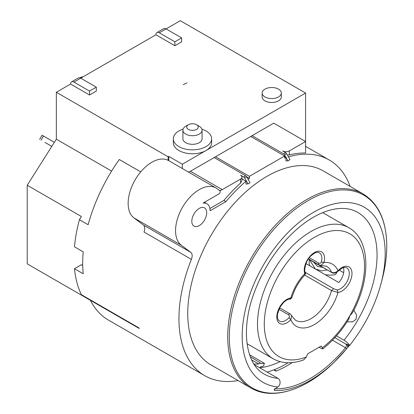 <?xml version="1.0" encoding="UTF-8"?>
<svg xmlns="http://www.w3.org/2000/svg" width="414" height="414" viewBox="0 0 414 414"><rect width="100%" height="100%" fill="white"/><g stroke="black" fill="none" stroke-linecap="round" stroke-linejoin="round"><path stroke-width="0.62" d="M155.912 34.776A4.787 2.763 60 0 1 156.906 32.587A4.787 2.763 60 0 1 159.297 32.82L174.879 41.814L181.653 37.907L181.653 41.814L174.879 45.726L155.912 34.776L80.73 78.184A4.787 2.763 -120 0 0 78.339 77.946L71.565 81.858A4.787 2.763 60 0 1 73.961 82.091L89.538 91.085L96.312 87.178L80.73 78.184L73.961 82.091M96.312 87.178L96.312 91.085L89.538 94.997L70.571 84.047L56.351 92.26L56.351 139.197L27.226 185.244L27.226 263.853L139.259 328.493A124.521 71.891 120 0 1 138.98 327.929L81.408 294.69A124.521 71.891 120 0 1 74.473 268.717L83.209 273.757A124.521 71.891 120 0 1 82.697 263.107A124.521 71.891 120 0 1 83.209 251.862L74.473 246.816A124.521 71.891 120 0 1 79.416 219.684L88.151 224.73A124.521 71.891 120 0 1 119.268 159.504L140.719 171.888M182.326 168.514L182.326 164.213L305.599 93.041L180.297 20.7L166.071 28.913A4.787 2.763 -120 0 0 163.68 28.675L156.906 32.587M182.326 164.213L168.783 156.388L168.105 156.782L56.351 92.26M173.331 138.793L173.331 142.706A19.158 11.059 0 0 0 185.156 152.921A19.158 11.059 0 0 0 206.032 150.525A19.158 11.059 0 0 0 211.642 142.706L211.642 138.793A19.158 11.059 180 0 1 206.032 146.613A19.158 11.059 180 0 1 185.156 149.014A19.158 11.059 180 0 1 173.331 138.793A19.158 11.059 180 0 1 178.941 130.974A19.158 11.059 180 0 1 183.076 129.158M186.999 82.831L183.35 84.647L186.999 82.831M262.155 93.041L262.155 96.954A9.579 5.532 0 0 0 268.065 102.061A9.579 5.532 0 0 0 278.503 100.861A9.579 5.532 0 0 0 281.313 96.954L281.313 93.041A9.579 5.532 180 0 1 278.503 96.954A9.579 5.532 180 0 1 268.065 98.149A9.579 5.532 180 0 1 262.155 93.041A9.579 5.532 180 0 1 264.96 89.134A9.579 5.532 180 0 1 275.398 87.934A9.579 5.532 180 0 1 281.313 93.041M174.879 45.726L174.879 41.814M181.653 37.907L166.071 28.913L159.297 32.82M305.599 93.041L305.599 141.531L273.763 123.155L252.09 135.668L283.6 153.858A1.915 1.107 60 0 1 284.558 154.867L287.989 160.808L285.955 160.989L285.955 157.605A124.521 71.891 -60 0 0 284.599 158.055L284.599 156L250.734 136.449L252.09 135.668M287.989 160.808L290.017 159.633L286.591 153.697A1.915 1.107 -120 0 0 285.634 152.683L282.571 150.919A4.787 2.763 180 0 0 289.339 150.919L305.599 141.531L305.599 153.009A124.521 71.891 120 0 0 289.339 154.893L287.383 155.069M288.413 156.854A124.521 71.891 -60 0 1 329.249 160.001A124.521 71.891 -60 0 1 350.166 186.45M238.097 380.559A124.521 71.891 -60 0 1 204.733 375.679A124.521 71.891 -60 0 1 178.941 318.671A124.521 71.891 -60 0 1 191.387 259.371A7.664 4.425 120 0 0 190.823 252.385L181.373 245.29A33.524 19.354 -60 0 1 175.557 230.686A33.524 19.354 -60 0 1 190.186 196.95A33.524 19.354 -60 0 1 216.025 187.966A33.524 19.354 -60 0 1 217.148 188.712L219.891 190.771A1.915 1.107 -60 0 1 220.222 191.604A1.915 1.107 -60 0 1 218.866 193.949L203.031 203.093A15.323 8.849 -60 0 1 206.922 203.729A15.323 8.849 -60 0 1 210.1 210.747L225.93 201.602A124.521 71.891 -60 0 1 245.994 181.223L245.994 184.059L248.027 183.878L250.056 182.709L246.63 176.768A1.915 1.107 -120 0 0 245.673 175.753L214.162 157.563L190.445 171.256A7.664 4.425 -60 0 1 188.334 171.981M90.459 300.362A124.521 71.891 120 0 0 108.484 320.11L204.733 375.679M74.473 268.717L81.408 264.712L82.722 265.467M138.98 327.929L138.98 328.374M27.226 185.244L81.408 216.527L79.416 219.684M56.351 139.197L111.604 171.096M168.105 156.782L168.105 160.321A33.524 19.354 120 0 0 142.452 169.926A33.524 19.354 120 0 0 128.143 203.315A33.524 19.354 120 0 0 133.96 217.919L143.415 225.014A7.664 4.425 -60 0 1 143.979 232L191.387 259.371M168.783 156.388L168.783 160.694A33.524 19.354 120 0 0 168.612 160.596A33.524 19.354 120 0 0 168.105 160.321M248.152 179.402A124.521 71.891 -60 0 1 249.383 178.387L249.383 176.333L215.518 156.782L250.734 136.449M215.518 156.782L214.162 157.563M249.383 176.333L284.599 156M323.024 170.785A112.07 64.703 120 0 0 236.663 200.806A112.07 64.703 120 0 0 187.744 313.589A112.07 64.703 120 0 0 210.959 364.894L250.936 387.975A112.07 64.703 -60 0 1 227.726 336.67A112.07 64.703 -60 0 1 227.726 336.401A112.07 64.703 -60 0 1 306.971 199.413A112.07 64.703 -60 0 1 363.006 193.866L323.024 170.785M191.811 221.304A10.536 6.086 120 0 0 193.99 226.127A10.536 6.086 120 0 0 202.11 223.301A10.536 6.086 120 0 0 206.71 212.703A10.536 6.086 120 0 0 204.526 207.875A10.536 6.086 120 0 0 196.407 210.7A10.536 6.086 120 0 0 191.811 221.304M206.922 203.729L204.894 202.555A15.323 8.849 120 0 0 204.397 202.306M219.296 190.326A7.664 4.425 120 0 0 222.277 189.638L240.575 179.071A4.787 2.763 180 0 0 241.978 177.114L241.978 180.338L240.575 183.045A124.521 71.891 120 0 0 223.902 200.428L209.903 208.511M246.63 176.768L244.596 177.942A1.915 1.107 60 0 0 243.639 176.928L240.575 175.158A4.787 2.763 180 0 1 241.978 177.114M241.978 178.905L245.994 181.223M244.596 177.942L248.027 183.878M225.93 201.602L223.902 200.428M246.656 176.814L249.383 178.387M284.599 156.823L285.955 157.605M274.518 388.777L274.43 390.49L274.254 389.848L275.351 388.632L278.017 386.888A4.787 3.778 -84.9 0 0 280.092 382.505A4.787 3.778 -84.9 0 0 277.996 378.355L254.439 364.755M349.344 345.581L348.334 346.72A105.948 61.168 -60 0 1 347.781 347.408L347.346 344.94L346.735 344.075L349.545 345.53M348.334 346.72L348.334 344.997M336.478 335.868L344.034 340.23A4.787 1.014 38.8 0 1 347.983 343.294A4.787 1.014 38.8 0 1 349.463 345.638A4.787 1.014 38.8 0 1 349.457 345.643C364.475 326.718 375.006 306.044 381.046 283.611L382.194 279.227A111.335 64.279 -60 0 0 386.759 246.082A111.335 64.279 120 0 0 308.037 200.63A111.335 64.279 -60 0 0 229.309 336.986A111.335 64.279 -60 0 0 308.037 382.438A111.335 64.279 -60 0 0 334.455 361.914C306.35 390.107 272.531 400.923 250.936 387.975M347.781 347.408L346.539 348.857A106.91 61.727 -60 0 1 335.852 360.532A106.91 61.727 -60 0 1 310.484 380.243A106.91 61.727 -60 0 1 274.43 390.49M332.468 340.199L345.581 347.765L346.57 348.821L334.455 361.914M292.227 362.571A105.363 60.832 -60 0 1 276.003 371.13L273.83 369.878M253.922 363.963A93.393 53.918 120 0 0 258.859 363.968A3.131 1.811 -60 0 1 261.079 363.357A3.131 1.811 -60 0 1 261.457 363.746A93.393 53.918 120 0 0 264.391 363.311L263.987 364.693A1.915 1.107 -60 0 1 262.264 366.566A96.741 55.854 -60 0 1 260.328 366.82L260.075 367.694A97.699 56.407 120 0 0 280.097 361.655M267.134 372.082A104.406 60.278 120 0 0 288.123 362.747M249.575 354.757L264.391 363.311M251.691 359.952L258.859 363.968M305.982 263.583L338.787 282.524A12.451 7.188 -60 0 0 343.863 270.378A12.451 7.188 -60 0 0 343.48 267.625M337.151 289.924L337.995 292.45L331.542 290.597L333.555 288.698L337.151 289.924A12.451 7.188 120 0 0 346.792 282.032A12.451 7.188 120 0 0 349.281 273.509A12.451 7.188 120 0 0 346.704 267.806C345.136 267.77 344.748 265.436 338.026 271.268L337.995 270.73C335.857 272.666 333.705 273.162 331.542 272.215A31.133 17.973 120 0 0 326.579 266.295L320.84 265.343M289.665 299.089L290.809 297.971A14.366 8.296 120 0 0 279.683 307.079A14.366 8.296 120 0 0 283.135 324.126A14.366 8.296 120 0 0 290.809 319.696L291.653 315.468M319.292 264.924C318.501 264.862 318.283 264.241 318.63 263.071C320.038 263.547 320.959 263.18 321.388 261.974L324.027 262.512A35.92 20.736 120 0 1 337.995 270.73A14.366 8.296 120 0 1 345.669 266.295A14.366 8.296 120 0 1 349.121 283.342A14.366 8.296 120 0 1 337.995 292.45A35.92 20.736 120 0 1 314.402 324.54A35.92 20.736 120 0 1 290.809 319.696L288.941 317.761C289.753 316.726 289.598 315.711 288.475 314.723C289.345 313.75 290.017 313.605 290.493 314.293M352.335 313.01L349.846 315.67A70.882 40.924 -60 0 1 322.371 347.75L321.176 346.047L307.628 353.866L306.432 356.951A70.882 40.924 -60 0 1 264.448 319.349A70.882 40.924 -60 0 1 314.552 237.253A70.882 40.924 -60 0 1 322.371 233.47A70.882 40.924 -60 0 1 362.09 249.865A70.882 40.924 -60 0 1 349.846 315.67L348.785 319.163M322.371 347.75L322.729 348.95L318.982 347.315M353.815 310.2L356.63 315.08L356.071 319.266L352.728 321.844L347.087 321.849M303.69 359.869L306.432 356.951M304.854 274.979C298.804 281.479 294.514 288.967 291.994 297.443L290.809 297.971A35.92 20.736 120 0 1 304.776 273.628L305.227 272.215C305.687 272.95 305.563 273.871 304.854 274.979L304.776 273.628A14.366 8.296 120 0 1 304.776 266.124A14.366 8.296 120 0 1 312.425 253.953A14.366 8.296 120 0 1 322.056 252.183A14.366 8.296 120 0 1 324.027 262.512L321.109 265.327L318.842 264.841L308.466 258.848M343.661 272.681L339.226 270.119M309.18 259.495L309.18 262.911A21.073 12.166 0 0 0 309.77 265.772M325.295 274.736A21.073 12.166 0 0 0 334.905 274.777L336.753 272.919L336.753 272.283M309.408 259.63L315.354 268.996L321.642 270.88L327.153 269.876M323.003 267.475L317.388 266.305L313.564 262.026M334.879 337.653L347.346 344.94M201.897 129.158A19.158 11.059 180 0 1 211.642 138.793M182.91 130.193L182.91 138.793A9.579 5.532 0 0 0 188.82 143.901A9.579 5.532 0 0 0 199.258 142.706A9.579 5.532 0 0 0 202.068 138.793L202.068 130.193A9.579 5.532 180 0 1 199.258 134.1A9.579 5.532 180 0 1 188.82 135.3A9.579 5.532 180 0 1 182.91 130.193A9.579 5.532 180 0 1 185.715 126.28L188.422 124.717A5.749 3.317 180 0 1 196.552 124.717A5.749 3.317 180 0 1 196.552 129.406A5.749 3.317 180 0 1 188.422 129.406A5.749 3.317 180 0 1 188.422 124.717L185.715 126.28M196.552 124.717L199.258 126.28A9.579 5.532 180 0 1 202.068 130.193M70.571 84.047A4.787 2.763 60 0 1 71.565 81.858M89.538 94.997L89.538 91.085M51.812 146.37L44.888 142.375M54.374 142.318L42.047 135.202L39.656 139.352M83.204 76.756A3.829 2.21 0 0 0 80.099 77.884M181.373 245.29L133.96 217.919M283.6 153.858L285.634 152.683M289.339 150.919L289.339 154.893M240.575 183.045L240.575 179.071M190.445 171.256L222.277 189.638M243.639 176.928L245.673 175.753M286.591 153.697L284.558 154.867M143.415 225.014L190.823 252.385M277.841 386.94A101.13 58.39 -60 0 1 244.622 313.243A101.13 58.39 -60 0 1 313.683 212.222A101.13 58.39 -60 0 1 381.046 283.611M344.034 340.23A93.393 53.918 120 0 0 357.712 212.377C352.687 209.453 346.772 208.154 339.966 208.475C333.7 208.796 326.977 210.607 319.81 213.903C308.285 219.296 297.102 227.86 286.26 239.613C272.536 254.776 261.984 272.096 254.61 291.58C240.094 329.197 245.895 364.765 264.318 374.137A93.393 53.918 120 0 0 277.996 378.355M275.108 388.798A105.363 60.832 120 0 0 345.379 347.863M247.044 343.698L273.183 358.788A75.669 43.687 -60 0 1 273.178 271.413A75.669 43.687 -60 0 1 348.852 227.721L322.713 212.636M279.662 307.856L290.188 313.931L295.451 320.213A31.133 17.973 120 0 0 311.017 318.671A31.133 17.973 120 0 0 331.542 290.597L304.725 275.113M333.555 288.698L305.284 272.376M291.994 297.443C290.747 298.965 289.966 299.513 289.655 299.094C287.896 299.203 285.779 300.435 283.316 302.784L280.076 307.105L277.577 313.817C277.018 317.269 277.623 319.675 279.393 321.052A12.451 7.188 120 0 0 288.941 317.761M331.837 272.562L308.446 258.885M318.63 263.071L309.315 257.694M321.388 261.974A12.451 7.188 120 0 0 321.854 258.455A12.451 7.188 120 0 0 319.68 253.021A12.451 7.188 120 0 0 319.272 252.752C317.683 252.737 317.476 250.387 310.774 256.028C305.475 260.277 303.85 271.594 305.227 272.21M278.989 309.242L288.475 314.723M345.499 347.719A2.872 1.661 120 0 0 346.171 344.174M41.058 140.16L43.449 136.015M329.249 160.001L305.599 146.344M216.025 187.966L168.612 160.596M363.006 193.866C378.572 203.46 386.495 220.822 386.774 245.952C386.764 256.489 385.237 267.579 382.194 279.227M261.079 363.357L250.304 356.764M348.842 319.075C341.395 331.128 332.69 341.089 322.729 348.95M352.288 313.103C371.047 279.403 370.753 239.758 348.852 227.721M273.183 358.788C282.11 363.689 292.305 364.041 303.767 359.844M308.352 259.019L331.847 272.583C332.856 273.344 335.247 273.664 338.026 271.268M274.275 369.707L276.438 370.954"/></g></svg>
